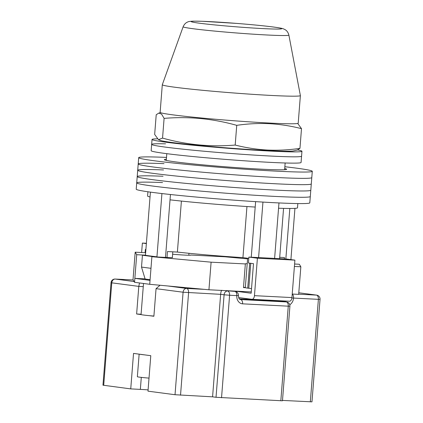 <?xml version="1.0" encoding="UTF-8"?>
<svg xmlns="http://www.w3.org/2000/svg" width="423" height="423" viewBox="0 0 423 423"><rect width="100%" height="100%" fill="white"/><g stroke="black" fill="none" stroke-linecap="round" stroke-linejoin="round"><path stroke-width="0.63" d="M162.543 182.562A87.059 3.294 4.5 0 0 136.714 182.873A87.059 3.294 4.5 0 0 183.767 189.52A87.059 3.294 4.5 0 0 274.12 196.367A87.059 3.294 4.5 0 0 310.297 196.536L309.8 202.844A87.059 3.294 4.5 0 1 273.623 202.675A87.059 3.294 4.5 0 1 183.27 195.828A87.059 3.294 4.5 0 1 136.217 189.181L136.714 182.873A87.059 3.294 4.5 0 0 183.767 189.52A87.059 3.294 4.5 0 0 274.12 196.367A87.059 3.294 4.5 0 0 310.297 196.536L310.794 190.228A87.059 3.294 4.5 0 1 274.617 190.059A87.059 3.294 4.5 0 0 310.794 190.228L311.291 183.92A87.059 3.294 4.5 0 1 275.114 183.751A87.059 3.294 4.5 0 0 311.291 183.92L311.788 177.612A87.059 3.294 4.5 0 1 275.611 177.443A87.059 3.294 4.5 0 0 311.788 177.612L312.285 171.304A87.059 3.294 4.5 0 0 284.859 166.731M163.04 176.254A87.059 3.294 4.5 0 0 137.211 176.565A87.059 3.294 4.5 0 0 184.264 183.212A87.059 3.294 4.5 0 0 274.617 190.059A87.059 3.294 4.5 0 1 184.264 183.212A87.059 3.294 4.5 0 1 137.211 176.565L136.714 182.873M163.537 169.946A87.059 3.294 4.5 0 0 137.708 170.258A87.059 3.294 4.5 0 0 184.761 176.904A87.059 3.294 4.5 0 0 275.114 183.751A87.059 3.294 4.5 0 1 184.761 176.904A87.059 3.294 4.5 0 1 137.708 170.258L137.211 176.565M164.029 163.638A87.059 3.294 4.5 0 0 138.205 163.95A87.059 3.294 4.5 0 0 185.258 170.596A87.059 3.294 4.5 0 0 275.611 177.443A87.059 3.294 4.5 0 1 185.258 170.596A87.059 3.294 4.5 0 1 138.205 163.95L137.708 170.258M166.361 159.233A61.34 2.321 4.5 0 0 164.346 159.661A61.34 2.321 4.5 0 0 197.493 164.346A61.34 2.321 4.5 0 0 261.15 169.168A61.34 2.321 4.5 0 0 286.641 169.285A61.34 2.321 4.5 0 0 284.716 168.55M166.503 157.414A87.059 3.294 4.5 0 0 138.702 157.642A87.059 3.294 4.5 0 0 185.755 164.288A87.059 3.294 4.5 0 0 276.108 171.135A87.059 3.294 4.5 0 0 312.285 171.304M258.585 257.586L262.953 202.083M161.924 193.56L156.944 256.814A83.104 3.146 -175.5 0 1 145.443 255.302L150.414 192.116M290.908 259.606L294.942 208.354M274.612 258.405L278.974 202.934M284.341 258.902L284.446 257.549L279.714 257.311M283.563 208.38L279.629 258.384A61.34 2.321 -175.5 0 1 279.111 258.638M248.787 258.395L242.934 257.623A61.34 2.321 -175.5 0 1 177.385 252.066L167.471 251.558L167.006 257.48M150.033 196.949A75.188 2.845 -175.5 0 1 147.59 196.029L147.923 191.767M150.086 279.693A80.719 3.056 -175.5 0 1 145.105 278.99L141.509 267.056A87.852 3.326 4.5 0 0 150.979 268.304L151.91 256.475A87.852 3.326 -175.5 0 1 142.44 255.228L141.509 267.056M142.44 255.228L145.443 255.302M297.834 203.569L297.501 207.825A75.188 2.845 -175.5 0 1 278.561 208.222M285.848 258.982L289.824 208.47M251.251 257.21L255.196 207.059A75.188 2.845 -175.5 0 1 170.03 199.836L170.448 194.511M255.196 207.059L255.624 201.639M251.526 288.56L248.803 288.269L250.77 263.307M165.499 257.401L170.03 199.836M156.944 256.814L151.91 256.475M181.398 201.078L177.385 252.066M246.953 206.54L242.934 257.623M248.803 288.269L247.725 288.126A12.859 0.486 -175.5 0 1 245.319 287.656L247.635 258.242M165.589 143.831A75.188 2.845 4.5 0 0 151.651 144.38A75.188 2.845 4.5 0 0 192.291 150.123A75.188 2.845 4.5 0 0 270.323 156.034A75.188 2.845 4.5 0 0 301.567 156.182L301.07 162.49A75.188 2.845 4.5 0 1 269.826 162.342A75.188 2.845 4.5 0 1 191.793 156.431A75.188 2.845 4.5 0 1 151.159 150.688L151.651 144.38A75.188 2.845 4.5 0 0 192.291 150.123A75.188 2.845 4.5 0 0 270.323 156.034A75.188 2.845 4.5 0 0 301.567 156.182L301.953 151.254A75.188 2.845 4.5 0 0 297.66 149.954M157.282 138.829A75.188 2.845 4.5 0 0 152.042 139.458A75.188 2.845 4.5 0 0 192.677 145.195A75.188 2.845 4.5 0 0 270.709 151.106A75.188 2.845 4.5 0 0 301.953 151.254M172.605 254.234A14.842 0.56 4.5 0 0 184.655 255.09A14.842 0.56 4.5 0 0 190.826 255.122A14.842 0.56 4.5 0 0 190.683 255.032L190.673 255.185M247.201 263.719A14.842 0.56 4.5 0 0 245.208 263.846A14.842 0.56 4.5 0 0 245.345 263.936L211.109 262.181L151.894 256.703L167.117 257.485A13.06 0.492 4.5 0 0 172.547 257.512A13.06 0.492 4.5 0 0 172.357 257.406M294.593 264.015L299.32 264.259L300.843 266.781L294.403 266.448M190.683 255.032L224.925 256.787L247.582 258.881M145.454 255.154L136.714 254.704L135.186 252.187L145.644 252.721M300.843 266.781L298.67 294.376L292.23 294.043M251.262 291.944L208.936 289.776L149.726 284.298L134.54 282.3L133.018 279.783L135.186 252.187M136.714 254.704L134.852 278.36L150.033 280.359L149.726 284.298M145.068 278.884L134.852 278.36L134.54 282.3M245.345 263.936L243.484 287.587L245.335 287.682M211.109 262.181L208.936 289.776M151.894 256.703L150.033 280.359M245.34 287.376A14.842 0.56 4.5 0 0 243.495 287.434M235.056 291.114L251.162 293.234L253.488 263.666L248.423 263L248.888 257.089L286.387 259.008L294.9 260.129L257.401 258.21L248.888 257.089M257.401 258.21L254.456 295.661L291.949 297.581A3.955 2.316 92.9 0 1 289.448 301.229A3.955 2.316 92.9 0 1 289.343 301.218M294.9 260.129L291.949 297.581M238.641 297.559L251.844 299.299A3.955 2.316 -87.1 0 0 251.949 299.31A3.955 2.316 -87.1 0 0 254.456 295.661M146.39 243.273L142.371 243.066L141.631 252.515M142.371 243.066L146.363 243.59M145.1 252.695L145.359 249.433L145.898 249.507M153.903 316.066A13.848 0.523 -175.5 0 1 141.065 314.532L143.508 283.484M139.141 354.151L137.364 376.713A12.664 0.481 4.5 0 0 149.018 378.114M139.595 354.21A12.664 0.481 4.5 0 0 144.719 354.886M280.824 400.793L288.269 306.178L289.914 306.189L282.469 400.798L216.026 397.287L224.095 294.789L220.642 294.334L212.579 396.832L175.022 394.722L147.992 391.164L150.784 355.685L133.531 353.411L130.739 388.89L102.963 385.189L111.032 282.691L111.772 282.834L103.704 385.337M149.404 315.669L153.887 316.261L156.055 288.666L160.053 285.255M141.092 314.22L136.629 313.988L141.113 314.58M136.629 313.988L138.802 286.392L139.505 282.955M310.323 401.845L318.392 299.341L320.037 299.352L311.968 401.85L282.495 400.417M130.739 388.89L140.351 389.387A14.842 0.56 -175.5 0 1 148.092 389.89M216.026 397.287L212.579 396.832M280.528 301.176L286.487 301.953A3.955 3.204 97.5 0 0 286.281 301.932L280.528 301.176L284.531 301.382L282.231 301.081L239.307 298.876M175.022 394.722L183.09 292.224L220.642 294.334C220.891 291.949 221.292 290.585 221.858 290.252M301.499 128.661L299.949 148.373L297.343 150.049L293.541 150.9A67.273 2.543 -175.5 0 1 266.109 150.503A67.273 2.543 -175.5 0 1 160.402 140.425L158.482 139.659L154.665 134.451L156.219 114.744L158.826 113.068L161.586 114.115L164.098 118.382C188.658 116.309 212.869 118.63 236.737 125.34C247.709 123.738 258.59 123.183 269.382 123.675C280.2 124.293 290.908 125.959 301.499 128.661L297.739 123.479M299.949 148.373C289.015 149.969 278.133 150.525 267.304 150.038C256.523 149.419 245.816 147.759 235.188 145.052C210.628 147.119 186.416 144.803 162.548 138.094L158.482 139.659M236.737 125.34L235.188 145.052M164.098 118.382L162.548 138.094M288.872 35.067L300.378 95.572A69.25 2.623 -175.5 0 1 300.378 95.598A69.25 2.623 -175.5 0 1 252.388 94.318A69.25 2.623 -175.5 0 1 175.254 87.286A69.25 2.623 -175.5 0 1 162.3 84.727A69.25 2.623 -175.5 0 1 162.31 84.7L183.138 26.744A53.034 2.009 -175.5 0 0 193.052 28.722A53.034 2.009 -175.5 0 0 252.383 34.126A53.034 2.009 -175.5 0 0 288.872 35.067C287.841 31.085 285.456 29.885 285.144 29.695L283.87 29.044C282.421 28.452 281.401 28.119 273.639 27.04C264.296 25.835 251.992 24.624 236.721 23.408L202.257 21.287L193.385 21.15C190.049 21.298 188.14 21.589 187.653 22.022C187.368 22.144 184.814 22.927 183.138 26.744M300.378 95.598L298.21 123.193A69.25 2.623 -175.5 0 1 250.22 121.914A69.25 2.623 -175.5 0 1 173.086 114.882A69.25 2.623 -175.5 0 1 160.132 112.328L162.3 84.727M247.725 288.126L249.686 263.169M167.815 285.974L186.606 288.444A3.955 3.204 -82.5 0 0 183.09 292.224L156.055 288.666M143.26 286.625L138.802 286.392L111.772 282.834A3.955 3.204 -82.5 0 1 115.289 279.058L134.075 281.533M115.178 279.048L133.129 279.968L115.289 279.058A3.955 2.316 92.9 0 0 115.178 279.048A3.955 3.955 0 0 0 111.032 282.691M180.526 395.188L188.595 292.69A3.955 2.316 -87.1 0 0 186.606 288.444L204.452 289.358M224.158 290.553L234.818 291.378L231.37 290.924M298.686 294.191L316.399 295.101L298.797 292.779L316.605 295.117A3.955 3.204 -82.5 0 0 316.399 295.101A3.955 2.316 92.9 0 1 318.392 299.341L293.551 298.072A7.915 6.414 -82.5 0 1 289.766 304.761M240.264 299.547L286.281 301.932A3.955 2.316 -87.1 0 1 288.269 306.178L242.601 303.836A7.915 6.414 -82.5 0 1 236.811 295.624L229.599 295.254L221.536 397.752M231.471 290.929L235.024 291.399A3.955 3.204 -82.5 0 0 234.818 291.378A3.955 2.316 -87.1 0 1 236.811 295.624L238.456 295.635C238.932 300.018 239.407 298.733 240.401 299.574A3.955 3.204 97.5 0 0 240.608 299.595A3.955 2.316 -87.1 0 1 242.601 303.836M281.586 300.827A3.955 2.316 -87.1 0 0 282.231 301.081A3.955 3.204 97.5 0 0 283.299 300.917M285.403 301.81A3.955 2.316 92.9 0 0 284.531 301.382A3.955 3.204 97.5 0 0 285.974 301.054M291.912 297.966L293.551 298.072A3.955 2.316 92.9 0 0 292.224 294.091M229.599 295.254A3.955 2.316 -87.1 0 0 227.611 291.008A3.955 3.204 -82.5 0 0 224.095 294.789L229.599 295.254M141.298 377.374L140.351 389.387M199.693 23.233A45.398 1.718 4.5 0 0 262.852 28.59A45.398 1.718 4.5 0 0 273.226 26.998A45.398 1.718 4.5 0 0 210.067 21.642A45.398 1.718 4.5 0 0 199.693 23.233M138.702 157.642L138.205 163.95M285.155 162.987L284.621 169.713M166.799 153.676L166.271 160.402M188.827 255.243L188.981 253.292M172.341 257.581L172.796 251.828M152.042 139.458L151.651 144.38M251.949 299.31L289.448 301.229M149.763 279.651L149.71 280.317M289.914 306.189A3.955 3.955 0 0 0 286.487 301.953M238.456 295.635A3.955 3.955 0 0 0 235.024 291.399M320.037 299.352A3.955 3.955 0 0 0 316.605 295.117M160.587 112.671L158.826 113.068"/></g></svg>
